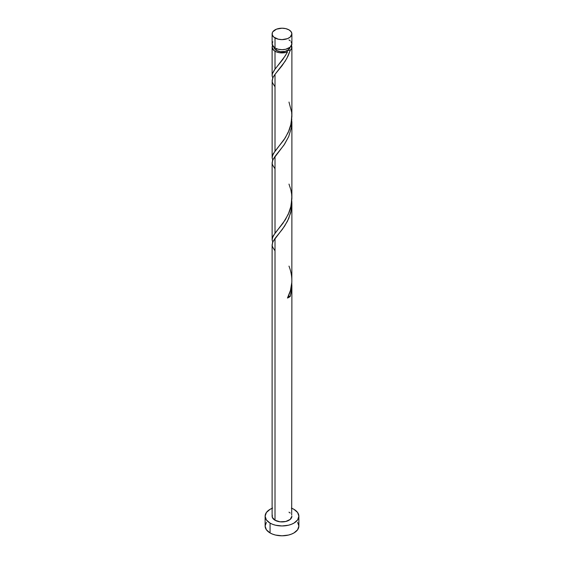 <?xml version="1.0" encoding="UTF-8"?>
<svg xmlns="http://www.w3.org/2000/svg" width="564" height="564" viewBox="0 0 564 564"><rect width="100%" height="100%" fill="white"/><g stroke="black" fill="none" stroke-linecap="round" stroke-linejoin="round"><path stroke-width="0.85" d="M272.87 41.785L272.306 42.857L272.306 45.085L275.013 48.01L275.013 37.943A9.884 5.71 180 0 1 272.116 33.91A9.884 5.71 180 0 1 278.214 28.637A9.884 5.71 180 0 1 288.987 29.871L285.786 28.637L282 28.2L276.508 29.159L272.87 31.725L272.306 32.797L272.306 35.017L273.78 37.076L278.214 39.177L282 39.614L287.492 38.655L290.22 37.076L291.884 33.91L291.13 31.725L288.987 29.871A9.884 5.71 180 0 1 291.884 33.91A9.884 5.71 180 0 1 285.786 39.177A9.884 5.71 180 0 1 275.013 37.943L275.013 48.01A9.884 5.71 0 0 0 285.786 49.244A9.884 5.71 0 0 0 291.884 43.971L291.13 41.785M274.09 47.2L274.696 48.948L276.409 50.429L276.409 48.68L276.409 50.429A7.91 4.568 0 0 0 287.591 50.429A7.91 4.568 0 0 0 289.903 47.404M291.884 508.312A16.878 9.743 180 0 1 293.936 509.32A16.878 9.743 180 0 1 298.878 516.215A16.878 9.743 180 0 1 288.458 525.218A16.878 9.743 180 0 1 270.064 523.103L270.064 532.945A16.878 9.743 0 0 0 288.458 535.06A16.878 9.743 0 0 0 298.878 526.057L297.595 522.327M291.835 283.755L291.595 290.171L290.241 296.424A9.884 5.71 180 0 1 287.457 298.032L290.467 290.439L291.835 282.282L291.884 203.611L290.721 212.713L287.492 221.18L282.486 229.181L275.013 238.41L275.013 520.248A9.884 5.71 0 0 0 285.786 521.489A9.884 5.71 0 0 0 291.884 516.215L290.22 519.381L285.786 521.489L280.068 521.813L275.013 520.248L275.013 238.41L272.539 242.435L272.165 245.347M291.884 285.363L291.694 515.101M291.778 200.854L291.884 203.618M286.738 53.326L287.457 51.959A9.884 5.71 180 0 1 275.013 51.239L275.013 69.125L282.705 59.601L286.738 53.326M272.87 160.31L272.165 158.089L272.306 155.918L275.013 151.152L275.013 74.356L282.19 65.53L286.759 58.515L290.241 50.351L291.595 48.575L291.482 45.585A9.884 5.71 180 0 1 291.884 47.2A9.884 5.71 180 0 1 290.241 50.351L288.014 56.069L285.123 61.286L275.013 74.356L275.013 151.152L283.932 139.9L288.274 132.307L291.13 123.671L291.835 114.513M291.884 116.36L291.884 47.2M291.778 118.828L291.306 128L288.641 136.714L283.932 145.124L275.013 156.383L275.013 233.179L282.973 223.288L288.274 214.327L291.13 205.691L291.835 196.54M291.884 198.38L291.884 121.591M272.87 78.29L272.165 76.062L272.306 73.891L275.013 69.125L275.013 51.239A9.884 5.71 180 0 1 272.116 47.2A9.884 5.71 180 0 1 272.518 45.585M272.13 75.703L272.116 47.2L272.87 45.014M272.13 157.73L272.165 81.301M275.013 86.793L272.694 83.134L272.165 81.322L272.828 77.719L275.013 74.356L272.87 77.635L272.116 80.574M272.87 242.337L272.165 240.116L272.306 237.945L275.013 233.179L275.013 156.383L272.539 160.409L272.165 163.32M272.13 239.756L272.116 162.601M272.116 244.628L272.116 516.215A9.884 5.71 0 0 0 275.013 520.248L272.306 517.329L272.306 515.101M274.097 47.404A7.91 4.568 0 0 0 276.409 50.429L280.456 51.676L285.024 51.423L288.578 49.738L289.91 47.2M276.917 66.792L285.328 55.73L287.457 51.959L287.069 50.971L287.591 50.429L290.241 50.351L287.591 50.429L287.013 51.176L287.457 51.959L285.976 52.424L279.349 52.699L276.304 51.867L273.78 50.372L272.116 47.2M266.405 522.327L265.122 526.057A16.878 9.743 0 0 0 270.064 532.945L270.064 523.103A16.878 9.743 180 0 1 265.122 516.215A16.878 9.743 180 0 1 272.116 508.312M272.623 508.115L270.064 509.32L266.405 512.486L265.122 516.215L266.405 519.945L270.064 523.103L272.623 524.316L275.542 525.218L282 525.958L288.458 525.218L291.376 524.316L293.936 523.103L297.595 519.945L298.878 516.215L297.595 512.486L293.936 509.32L291.376 508.115M288.987 512.175L290.22 513.043M265.122 516.215L265.122 526.057L266.405 529.786L270.064 532.945L272.623 534.157L275.542 535.06L282 535.8L288.458 535.06L291.376 534.157L293.936 532.945L297.595 529.786L298.878 526.057L298.878 516.215M272.116 33.91L272.116 43.971A9.884 5.71 0 0 0 275.013 48.01L278.214 49.244L282 49.681L285.786 49.244L290.22 47.143L291.884 43.971L291.884 33.91M290.22 40.798L288.987 39.938M288.19 296.269L290.241 296.424L287.457 298.032C292.737 287.668 293.245 277.03 288.987 266.116M288.324 296.234A1.974 1.142 180 0 1 290.241 296.424L291.835 287.548L291.792 283.022M275.013 250.846L272.694 247.187L272.165 245.375L272.828 241.766L284.545 226.227L288.697 218.606L291.306 210.019L291.792 200.995M275.013 168.819L272.694 165.16L272.165 163.348L272.828 159.746L284.545 144.208L288.697 136.58L291.306 127.993L291.792 118.976M276.839 66.883L274.478 69.83L272.356 73.701L272.116 75.484L272.715 77.959M288.987 102.07L291.644 112.194L291.884 116.713L290.664 125.666L289.276 129.939L285.328 137.757L273.159 153.866L272.116 157.511L272.715 159.986M288.987 184.097L290.841 189.765L291.644 194.213L291.884 198.739L290.664 207.686L289.276 211.958L285.328 219.777L273.159 235.893L272.116 239.538L272.715 242.012"/></g></svg>
